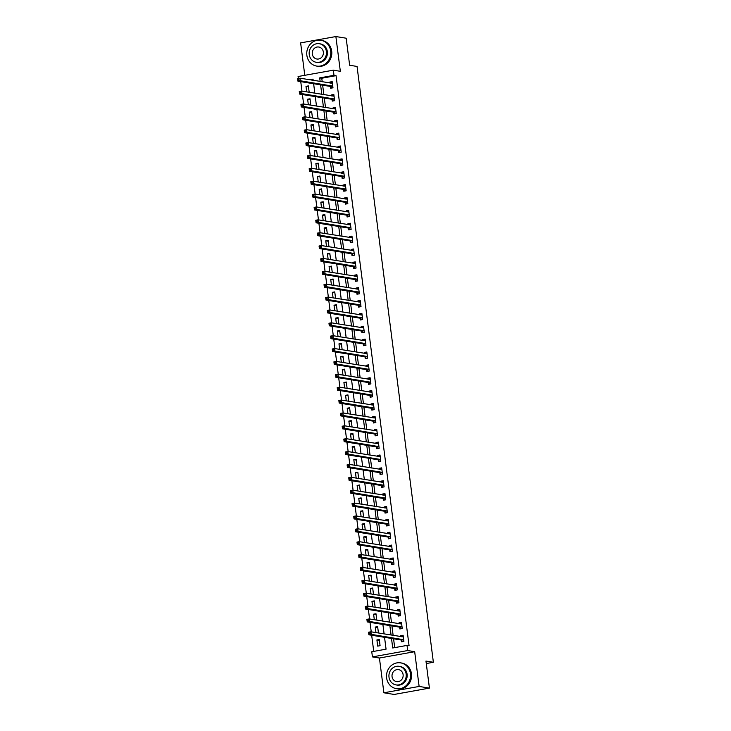 <?xml version="1.0" encoding="UTF-8"?>
<svg xmlns="http://www.w3.org/2000/svg" width="731" height="731" viewBox="0 0 731 731"><rect width="100%" height="100%" fill="white"/><g stroke="black" fill="none" stroke-linecap="round" stroke-linejoin="round"><path stroke-width="1.1" d="M301.812 81.817L298.696 81.315M298.33 78.491L298.084 76.517L333.327 70.176L333.994 75.33L319.703 77.897L320.151 81.452M426.283 663.547L433.373 662.268L357.048 66.448L349.637 65.251L346.174 38.213L335.876 36.55L300.633 42.891L304.781 75.311M433.373 662.268L425.963 661.071L429.426 688.109L394.173 694.45L383.885 692.787L419.128 686.446L414.678 651.687L407.679 650.553L372.426 656.895L371.768 651.75L386.059 649.174L384.543 637.322M414.678 651.687L379.426 658.028L383.885 692.787M379.426 658.028L372.426 656.895M300.797 82L301.967 91.119M302.406 94.527L303.621 103.994M304.05 107.402L305.266 116.869M305.704 120.277L306.919 129.743M307.349 133.143L308.564 142.618M309.003 146.017L310.218 155.493M310.648 158.892L311.863 168.368M312.301 171.767L313.517 181.242M313.946 184.641L315.162 194.117M315.6 197.516L316.806 206.992M317.245 210.391L318.46 219.867M318.899 223.266L320.105 232.732M320.543 236.14L321.759 245.607M322.197 249.015L323.404 258.482M323.842 261.89L325.057 271.356M325.496 274.765L326.702 284.231M327.141 287.639L328.356 297.106M328.795 300.514L330.001 309.981M330.439 313.389L331.655 322.855M332.093 326.264L333.299 335.73M333.738 339.138L334.953 348.605M335.392 352.013L336.598 361.479M337.037 364.888L338.252 374.354M338.691 377.763L339.897 387.229M340.335 390.637L341.551 400.104M341.989 403.512L343.195 412.978M343.634 416.387L344.849 425.853M345.288 429.252L346.494 438.728M346.933 442.127L348.148 451.603M348.586 455.002L349.793 464.477M350.231 467.877L351.447 477.352M351.885 480.751L353.091 490.227M353.53 493.626L354.745 503.102M355.184 506.501L356.39 515.967M356.829 519.375L358.044 528.842M358.482 532.25L359.689 541.717M360.127 545.125L361.342 554.591M361.772 558L362.987 567.466M363.426 570.874L364.641 580.341M365.071 583.749L366.286 593.216M366.724 596.624L367.94 606.09M368.369 609.499L369.584 618.965M370.023 622.373L371.238 631.84M371.668 635.248L373.742 651.394M429.426 688.109L419.128 686.446M313.115 79.789L311.58 80.063M380.074 645.683L379.279 639.506L376.904 639.936L377.689 646.113L380.074 645.683M377.872 632.909L378.43 632.808L377.635 626.631L375.25 627.061L375.962 632.607M376.218 620.034L376.776 619.934L375.99 613.757L373.605 614.186L374.318 619.733M374.574 607.159L375.131 607.059L374.336 600.882L371.951 601.311L372.664 606.858M372.92 594.285L373.477 594.193L372.691 588.007L370.306 588.437L371.019 593.983M371.275 581.419L371.832 581.319L371.037 575.133L368.652 575.562L369.365 581.108M369.621 568.544L370.178 568.444L369.393 562.258L367.008 562.687L367.72 568.234M367.976 555.67L368.534 555.569L367.739 549.383L365.354 549.813L366.067 555.359M366.322 542.795L366.88 542.694L366.094 536.508L363.709 536.938L364.422 542.484M364.678 529.92L365.235 529.82L364.44 523.634L362.055 524.063L362.768 529.61M363.024 517.045L363.581 516.945L362.795 510.768L360.41 511.188L361.123 516.735M361.379 504.171L361.936 504.07L361.141 497.893L358.757 498.314L359.469 503.86M359.725 491.296L360.282 491.195L359.497 485.018L357.112 485.439L357.825 490.985M358.08 478.421L358.638 478.321L357.843 472.144L355.458 472.573L356.171 478.111M356.426 465.546L356.984 465.446L356.198 459.269L353.813 459.698L354.526 465.236M354.782 452.672L355.339 452.571L354.544 446.394L352.159 446.824L352.872 452.361M353.128 439.797L353.685 439.696L352.899 433.52L350.514 433.949L351.227 439.486M351.483 426.922L352.04 426.822L351.245 420.645L348.861 421.074L349.573 426.612M349.829 414.048L350.387 413.947L349.601 407.77L347.216 408.2L347.929 413.737M348.184 401.173L348.742 401.072L347.947 394.895L345.562 395.325L346.275 400.862M346.531 388.298L347.088 388.198L346.302 382.021L343.917 382.45L344.63 387.987M344.886 375.423L345.443 375.323L344.648 369.146L342.272 369.575L342.976 375.122M343.232 362.549L343.789 362.448L343.003 356.271L340.619 356.701L341.331 362.247M341.587 349.674L342.145 349.573L341.35 343.396L338.974 343.826L339.677 349.372M339.942 336.799L340.491 336.699L339.705 330.522L337.32 330.951L338.033 336.498M338.289 323.924L338.846 323.824L338.051 317.647L335.675 318.076L336.379 323.623M336.644 311.05L337.192 310.958L336.406 304.772L334.021 305.202L334.734 310.748M334.99 298.184L335.547 298.084L334.752 291.897L332.377 292.327L333.08 297.873M333.345 285.309L333.893 285.209L333.108 279.023L330.723 279.452L331.435 284.999M331.691 272.435L332.249 272.334L331.454 266.148L329.078 266.577L329.782 272.124M330.046 259.56L330.595 259.459L329.809 253.273L327.424 253.703L328.137 259.249M328.393 246.685L328.95 246.585L328.155 240.398L325.779 240.828L326.483 246.374M326.748 233.81L327.296 233.71L326.51 227.533L324.125 227.953L324.838 233.5M325.094 220.936L325.651 220.835L324.856 214.658L322.481 215.078L323.184 220.625M323.449 208.061L323.997 207.96L323.212 201.783L320.827 202.204L321.539 207.75M321.795 195.186L322.353 195.086L321.558 188.909L319.182 189.338L319.886 194.875M320.151 182.311L320.699 182.211L319.913 176.034L317.528 176.463L318.241 182.001M318.497 169.437L319.054 169.336L318.259 163.159L315.883 163.589L316.587 169.126M316.852 156.562L317.4 156.461L316.614 150.284L314.229 150.714L314.942 156.251M315.198 143.687L315.755 143.587L314.96 137.41L312.585 137.839L313.288 143.377M313.553 130.812L314.102 130.712L313.316 124.535L310.931 124.964L311.644 130.502M311.899 117.938L312.457 117.837L311.662 111.66L309.286 112.09L309.99 117.627M310.255 105.063L310.803 104.962L310.017 98.786L307.632 99.215L308.345 104.752M308.601 92.188L309.158 92.088L308.363 85.911L305.987 86.34L306.691 91.887M391.505 638.446L392.73 647.977L407.021 645.409L409.077 645.738L336.05 75.658L321.759 78.235L322.216 81.781M322.645 85.189L323.86 94.655M324.299 98.064L325.514 107.53M325.944 110.938L327.159 120.405M327.598 123.813L328.813 133.28M329.242 136.688L330.458 146.154M330.896 149.553L332.112 159.029M332.541 162.428L333.756 171.904M334.195 175.303L335.41 184.779M335.84 188.178L337.055 197.653M337.494 201.052L338.709 210.528M339.138 213.927L340.354 223.403M340.792 226.802L342.007 236.268M342.437 239.677L343.652 249.143M344.091 252.551L345.306 262.018M345.736 265.426L346.951 274.893M347.389 278.301L348.605 287.767M349.034 291.176L350.25 300.642M350.688 304.05L351.903 313.517M352.333 316.925L353.548 326.391M353.987 329.8L355.202 339.266M355.631 342.675L356.847 352.141M357.285 355.549L358.501 365.016M358.93 368.424L360.145 377.89M360.584 381.299L361.799 390.765M362.229 394.173L363.444 403.64M363.883 407.048L365.098 416.515M365.527 419.923L366.743 429.389M367.181 432.789L368.397 442.264M368.826 445.663L370.041 455.139M370.48 458.538L371.686 468.014M372.125 471.413L373.34 480.888M373.779 484.287L374.985 493.763M375.423 497.162L376.639 506.638M377.077 510.037L378.283 519.503M378.722 522.912L379.937 532.378M380.376 535.786L381.582 545.253M382.021 548.661L383.236 558.128M383.674 561.536L384.881 571.002M385.319 574.411L386.535 583.877M386.973 587.285L388.179 596.752M388.618 600.16L389.833 609.627M390.272 613.035L391.478 622.501M391.917 625.91L393.132 635.376M393.57 638.784L394.703 647.62M401.301 640.155L401.511 641.827L403.896 641.398L403.101 635.221L400.716 635.65L400.844 636.619M399.647 627.28L399.857 628.952L402.242 628.523L401.456 622.346L399.071 622.775L399.19 623.744M398.002 614.405L398.212 616.078L400.597 615.657L399.802 609.471L397.417 609.901L397.545 610.878M396.348 601.531L396.567 603.203L398.943 602.783L398.157 596.597L395.773 597.026L395.9 598.004M394.703 588.656L394.914 590.337L397.298 589.908L396.504 583.722L394.119 584.151L394.247 585.129M393.05 575.781L393.269 577.463L395.645 577.033L394.859 570.847L392.474 571.277L392.602 572.254M391.405 562.907L391.615 564.588L394 564.158L393.205 557.972L390.82 558.402L390.948 559.379M389.751 550.032L389.97 551.713L392.346 551.284L391.56 545.098L389.175 545.527L389.303 546.505M388.106 537.157L388.316 538.838L390.701 538.409L389.906 532.232L387.521 532.652L387.649 533.63M386.452 524.282L386.672 525.964L389.047 525.534L388.262 519.357L385.877 519.778L386.005 520.755M384.808 511.408L385.018 513.089L387.403 512.659L386.608 506.482L384.223 506.903L384.351 507.881M383.154 498.533L383.373 500.214L385.749 499.785L384.963 493.608L382.578 494.037L382.706 495.006M381.509 485.667L381.719 487.339L384.104 486.91L383.309 480.733L380.924 481.162L381.052 482.131M379.855 472.793L380.074 474.465L382.45 474.035L381.664 467.858L379.279 468.288L379.407 469.256M378.21 459.918L378.42 461.59L380.805 461.16L380.01 454.984L377.625 455.413L377.753 456.382M376.556 447.043L376.776 448.715L379.151 448.286L378.366 442.109L375.981 442.538L376.109 443.507M374.912 434.168L375.122 435.84L377.507 435.411L376.712 429.234L374.327 429.664L374.455 430.632M373.258 421.294L373.477 422.966L375.853 422.536L375.067 416.359L372.682 416.789L372.81 417.757M371.613 408.419L371.823 410.091L374.208 409.662L373.413 403.485L371.037 403.914L371.156 404.883M369.959 395.544L370.178 397.216L372.554 396.787L371.768 390.61L369.383 391.039L369.511 392.008M368.314 382.669L368.525 384.342L370.909 383.912L370.114 377.735L367.739 378.165L367.857 379.133M366.66 369.795L366.88 371.467L369.256 371.037L368.47 364.86L366.085 365.29L366.213 366.258M365.016 356.92L365.226 358.592L367.611 358.163L366.816 351.986L364.44 352.415L364.559 353.384M363.362 344.045L363.581 345.717L365.957 345.288L365.171 339.111L362.786 339.54L362.914 340.509M361.717 331.17L361.927 332.843L364.312 332.422L363.517 326.236L361.141 326.666L361.26 327.643M360.063 318.296L360.282 319.968L362.658 319.548L361.872 313.361L359.488 313.791L359.615 314.769M358.418 305.421L358.629 307.102L361.013 306.673L360.219 300.487L357.843 300.916L357.962 301.894M356.765 292.546L356.984 294.227L359.36 293.798L358.574 287.612L356.189 288.041L356.317 289.019M355.12 279.671L355.33 281.353L357.715 280.923L356.92 274.737L354.544 275.167L354.663 276.144M353.466 266.797L353.685 268.478L356.061 268.049L355.275 261.862L352.89 262.292L353.018 263.27M351.821 253.922L352.031 255.603L354.416 255.174L353.621 248.997L351.245 249.417L351.364 250.395M350.167 241.047L350.387 242.729L352.762 242.299L351.976 236.122L349.592 236.542L349.72 237.52M348.523 228.173L348.733 229.854L351.118 229.424L350.323 223.247L347.947 223.668L348.066 224.645M346.869 215.298L347.088 216.979L349.464 216.55L348.678 210.373L346.293 210.802L346.421 211.771M345.224 202.432L345.434 204.104L347.819 203.675L347.024 197.498L344.648 197.927L344.767 198.896M343.57 189.557L343.789 191.23L346.165 190.8L345.379 184.623L342.994 185.053L343.122 186.021M341.925 176.683L342.135 178.355L344.52 177.925L343.725 171.748L341.35 172.178L341.468 173.146M340.271 163.808L340.491 165.48L342.866 165.051L342.081 158.874L339.696 159.303L339.824 160.272M338.627 150.933L338.837 152.605L341.222 152.176L340.427 145.999L338.051 146.428L338.17 147.397M336.973 138.058L337.192 139.731L339.568 139.301L338.782 133.124L336.397 133.554L336.525 134.522M335.328 125.184L335.538 126.856L337.923 126.426L337.128 120.249L334.752 120.679L334.871 121.648M333.674 112.309L333.893 113.981L336.269 113.552L335.483 107.375L333.098 107.804L333.226 108.773M332.029 99.434L332.24 101.106L334.624 100.677L333.829 94.5L331.454 94.929L331.572 95.898M330.375 86.56L330.595 88.232L332.98 87.802L332.185 81.625L329.8 82.055L329.928 83.023M333.327 70.176L340.335 71.309L335.876 36.55M336.05 75.658L333.994 75.33M407.021 645.409L407.679 650.553M313.188 80.319L313.032 79.103L309.524 79.734M299.756 81.488L298.741 81.671M384.104 633.923L382.889 624.448M382.459 621.048L381.244 611.573M380.805 608.174L379.59 598.698M379.161 595.299L377.945 585.823M377.507 582.424L376.291 572.949M375.862 569.55L374.647 560.074M374.208 556.675L372.993 547.208M372.563 543.8L371.348 534.334M370.909 530.925L369.694 521.459M369.265 518.051L368.049 508.584M367.611 505.176L366.395 495.709M365.966 492.301L364.751 482.835M364.312 479.426L363.097 469.96M362.667 466.552L361.452 457.085M361.013 453.677L359.798 444.21M359.369 440.802L358.153 431.336M357.715 427.927L356.509 418.461M356.07 415.053L354.855 405.586M354.416 402.178L353.21 392.711M352.771 389.303L351.556 379.837M351.118 376.428L349.911 366.962M349.473 363.554L348.258 354.087M347.819 350.688L346.613 341.213M346.174 337.813L344.959 328.338M344.52 324.939L343.314 315.463M342.876 312.064L341.66 302.588M341.222 299.189L340.016 289.714M339.577 286.314L338.362 276.839M337.923 273.44L336.717 263.973M336.278 260.565L335.063 251.099M334.624 247.69L333.418 238.224M332.98 234.815L331.764 225.349M331.326 221.941L330.12 212.474M329.681 209.066L328.466 199.6M328.027 196.191L326.821 186.725M326.382 183.317L325.167 173.85M324.728 170.442L323.522 160.975M323.084 157.567L321.868 148.101M321.43 144.692L320.224 135.226M319.785 131.818L318.57 122.351M318.131 118.943L316.925 109.476M316.486 106.068L315.271 96.602M314.833 93.193L313.626 83.727M320.589 84.851L321.804 94.326M322.243 97.726L323.449 107.201M323.888 110.6L325.103 120.067M325.542 123.475L326.748 132.941M327.186 136.35L328.402 145.816M328.84 149.225L330.046 158.691M330.485 162.099L331.7 171.566M332.139 174.974L333.345 184.44M333.784 187.849L334.999 197.315M335.438 200.723L336.644 210.19M337.082 213.598L338.298 223.065M338.736 226.473L339.942 235.939M340.381 239.348L341.596 248.814M342.035 252.222L343.241 261.689M343.68 265.097L344.895 274.564M345.334 277.972L346.54 287.438M346.978 290.847L348.194 300.313M348.632 303.721L349.838 313.188M350.277 316.587L351.492 326.063M351.922 329.462L353.137 338.937M353.576 342.336L354.791 351.812M355.22 355.211L356.436 364.687M356.874 368.086L358.089 377.561M358.519 380.961L359.734 390.436M360.173 393.835L361.388 403.311M361.818 406.71L363.033 416.177M363.471 419.585L364.687 429.051M365.116 432.46L366.332 441.926M366.77 445.334L367.985 454.801M368.415 458.209L369.63 467.676M370.069 471.084L371.284 480.55M371.714 483.959L372.929 493.425M373.367 496.833L374.583 506.3M375.012 509.708L376.227 519.174M376.666 522.583L377.881 532.049M378.311 535.457L379.526 544.924M379.965 548.332L381.18 557.799M381.609 561.207L382.825 570.673M383.263 574.082L384.479 583.548M384.908 586.956L386.123 596.423M386.562 599.822L387.777 609.298M388.207 612.697L389.422 622.172M389.861 625.572L391.076 635.047M321.759 78.235L319.703 77.897M403.21 636.052L400.716 635.65M379.389 640.338L376.904 639.936M308.473 86.742L305.987 86.34M310.118 99.617L307.632 99.215M311.771 112.492L309.286 112.09M313.416 125.366L310.931 124.964M315.07 138.241L312.585 137.839M316.715 151.116L314.229 150.714M318.369 163.991L315.883 163.589M320.014 176.865L317.528 176.463M321.667 189.74L319.182 189.338M323.312 202.606L320.827 202.204M324.966 215.481L322.481 215.078M326.611 228.355L324.125 227.953M328.265 241.23L325.779 240.828M329.909 254.105L327.424 253.703M331.563 266.979L329.078 266.577M333.208 279.854L330.723 279.452M334.862 292.729L332.377 292.327M336.507 305.604L334.021 305.202M338.161 318.478L335.675 318.076M339.805 331.353L337.32 330.951M341.459 344.228L338.974 343.826M343.104 357.103L340.619 356.701M344.758 369.977L342.272 369.575M346.403 382.852L343.917 382.45M348.057 395.727L345.562 395.325M349.701 408.602L347.216 408.2M351.355 421.476L348.861 421.074M353 434.351L350.514 433.949M354.654 447.226L352.159 446.824M356.299 460.101L353.813 459.698M357.952 472.975L355.458 472.573M359.597 485.841L357.112 485.439M361.251 498.716L358.757 498.314M362.896 511.59L360.41 511.188M364.55 524.465L362.055 524.063M366.194 537.34L363.709 536.938M367.848 550.215L365.354 549.813M369.493 563.089L367.008 562.687M371.147 575.964L368.652 575.562M372.792 588.839L370.306 588.437M374.446 601.714L371.951 601.311M376.09 614.588L373.605 614.186M377.744 627.463L375.25 627.061M401.557 623.178L399.071 622.775M399.912 610.303L397.417 609.901M398.258 597.428L395.773 597.026M396.613 584.553L394.119 584.151M394.959 571.679L392.474 571.277M393.315 558.804L390.82 558.402M391.661 545.929L389.175 545.527M390.016 533.054L387.521 532.652M388.362 520.18L385.877 519.778M386.717 507.305L384.223 506.903M385.063 494.439L382.578 494.037M383.419 481.565L380.924 481.162M381.765 468.69L379.279 468.288M380.12 455.815L377.625 455.413M378.466 442.94L375.981 442.538M376.821 430.066L374.327 429.664M375.167 417.191L372.682 416.789M373.523 404.316L371.037 403.914M371.869 391.441L369.383 391.039M370.224 378.567L367.739 378.165M368.57 365.692L366.085 365.29M366.925 352.817L364.44 352.415M365.272 339.942L362.786 339.54M363.627 327.068L361.141 326.666M361.973 314.193L359.488 313.791M360.328 301.318L357.843 300.916M358.674 288.443L356.189 288.041M357.03 275.569L354.544 275.167M355.376 262.694L352.89 262.292M353.731 249.819L351.245 249.417M352.077 236.945L349.592 236.542M350.432 224.07L347.947 223.668M348.778 211.204L346.293 210.802M347.134 198.329L344.648 197.927M345.48 185.455L342.994 185.053M343.835 172.58L341.35 172.178M342.181 159.705L339.696 159.303M340.536 146.83L338.051 146.428M338.882 133.956L336.397 133.554M337.238 121.081L334.752 120.679M335.593 108.206L333.098 107.804M333.939 95.332L331.454 94.929M332.294 82.457L329.8 82.055M402.991 641.562L403.877 641.27M401.538 636.738L403.22 636.125M402.598 641.498L401.072 639.99L368.872 634.791L368.543 632.214L370.928 631.794L403.311 636.902M369.776 632.607L370.928 631.794L371.257 634.362L368.872 634.791L368.954 633.804L369.904 633.631L369.776 632.607L368.817 632.772L368.954 633.804M403.676 639.726L371.257 634.362L369.904 633.631M368.543 632.214L368.817 632.772M401.337 628.687L402.224 628.395M399.894 623.863L401.566 623.251M400.944 628.623L399.428 627.116L367.227 621.917L366.889 619.34L369.274 618.919L401.666 624.027M368.122 619.733L369.274 618.919L369.603 621.487L367.227 621.917L367.3 620.93L368.26 620.756L368.122 619.733L367.172 619.906L367.3 620.93M402.032 626.851L369.603 621.487L368.26 620.756M366.889 619.34L367.172 619.906M399.693 615.813L400.579 615.52M398.24 610.988L399.921 610.376M399.3 615.749L397.774 614.25L365.573 609.042L365.244 606.474L367.629 606.045L400.021 611.153M366.478 606.858L367.629 606.045L367.958 608.612L365.573 609.042L365.655 608.055L366.606 607.89L366.478 606.858L365.518 607.032L365.655 608.055M400.378 613.976L367.958 608.612L366.606 607.89M365.244 606.474L365.518 607.032M398.039 602.938L398.925 602.646M396.595 598.113L398.267 597.501M397.646 602.874L396.129 601.375L363.928 596.167L363.59 593.599L365.975 593.17L398.368 598.278M364.824 593.983L365.975 593.17L366.304 595.738L363.928 596.167L364.001 595.18L364.961 595.016L364.824 593.983L363.874 594.157L364.001 595.18M398.733 601.101L366.304 595.738L364.961 595.016M363.59 593.599L363.874 594.157M396.394 590.063L397.28 589.771M394.941 585.239L396.622 584.626M396.001 590.008L394.475 588.501L362.274 583.292L361.946 580.725L364.33 580.295L396.723 585.403M363.179 581.108L364.33 580.295L364.659 582.872L362.274 583.292L362.357 582.305L363.307 582.141L363.179 581.108L362.22 581.282L362.357 582.305M397.079 588.227L364.659 582.872L363.307 582.141M361.946 580.725L362.22 581.282M386.617 677.911A13.076 11.998 -80.8 0 0 396.44 688.684A13.076 11.998 -80.8 0 0 410.429 673.626A13.076 11.998 -80.8 0 0 400.606 662.862A13.076 11.998 -80.8 0 0 386.617 677.911M396.44 688.684L397.472 688.849A13.076 11.998 -80.8 0 0 411.462 673.79A13.076 11.998 -80.8 0 0 401.639 663.026L400.606 662.862M399.08 666.325L400.021 666.471A9.412 8.635 99.2 0 1 407.094 674.229A9.412 8.635 99.2 0 1 397.024 685.066L396.074 684.91A9.412 8.635 -80.8 0 0 406.153 674.073A9.412 8.635 -80.8 0 0 399.08 666.325A9.412 8.635 -80.8 0 0 389.002 677.162A9.412 8.635 -80.8 0 0 396.074 684.91M403.101 674.622A6.067 5.565 -80.8 0 0 398.541 669.623A6.067 5.565 -80.8 0 0 392.054 676.614A6.067 5.565 -80.8 0 0 396.613 681.612A6.067 5.565 -80.8 0 0 403.101 674.622M306.856 55.309A13.076 11.998 -80.8 0 0 316.678 66.082A13.076 11.998 -80.8 0 0 330.677 51.024A13.076 11.998 -80.8 0 0 320.854 40.26A13.076 11.998 -80.8 0 0 306.856 55.309M316.678 66.082L317.711 66.247A13.076 11.998 -80.8 0 0 331.7 51.188A13.076 11.998 -80.8 0 0 321.878 40.424L320.854 40.26M319.319 43.723L320.269 43.869A9.412 8.635 99.2 0 1 327.342 51.627A9.412 8.635 99.2 0 1 317.263 62.464L316.322 62.309A9.412 8.635 -80.8 0 0 326.391 51.472A9.412 8.635 -80.8 0 0 319.319 43.723A9.412 8.635 -80.8 0 0 309.24 54.56A9.412 8.635 -80.8 0 0 316.322 62.309M323.349 52.02A6.067 5.565 -80.8 0 0 318.789 47.022A6.067 5.565 -80.8 0 0 312.292 54.012A6.067 5.565 -80.8 0 0 316.852 59.01A6.067 5.565 -80.8 0 0 323.349 52.02M394.74 577.188L395.626 576.896M393.296 572.364L394.968 571.752M394.347 577.134L392.83 575.626L360.63 570.418L360.292 567.85L362.677 567.42L395.069 572.528M361.525 568.234L362.677 567.42L363.005 569.997L360.63 570.418L360.703 569.431L361.662 569.266L361.525 568.234L360.575 568.407L360.703 569.431M395.434 575.352L363.005 569.997L361.662 569.266M360.292 567.85L360.575 568.407M393.095 564.323L393.982 564.021M391.652 559.489L393.324 558.877M392.702 564.259L391.176 562.751L358.976 557.552L358.647 554.975L361.032 554.546L393.424 559.654M359.88 555.359L361.032 554.546L361.361 557.123L358.976 557.552L359.058 556.556L360.008 556.392L359.88 555.359L358.921 555.533L359.058 556.556M393.781 562.477L361.361 557.123L360.008 556.392M358.647 554.975L358.921 555.533M391.441 551.448L392.328 551.156M389.998 546.614L391.67 546.002M391.058 551.384L389.532 549.876L357.331 544.677L356.993 542.1L359.378 541.671L391.77 546.779M358.227 542.484L359.378 541.671L359.707 544.248L357.331 544.677L357.404 543.681L358.364 543.517L358.227 542.484L357.276 542.658L357.404 543.681M392.136 549.602L359.707 544.248L358.364 543.517M356.993 542.1L357.276 542.658M389.797 538.573L390.683 538.281M388.353 533.74L390.025 533.127M389.404 538.509L387.878 537.002L355.677 531.803L355.348 529.226L357.733 528.796L390.126 533.904M356.582 529.61L357.733 528.796L358.062 531.373L355.677 531.803L355.759 530.816L356.71 530.642L356.582 529.61L355.622 529.783L355.759 530.816M390.482 536.728L358.062 531.373L356.71 530.642M355.348 529.226L355.622 529.783M388.143 525.699L389.029 525.406M386.699 520.865L388.371 520.253M387.759 525.635L386.233 524.127L354.032 518.928L353.703 516.351L356.079 515.922L388.472 521.029M354.928 516.735L356.079 515.922L356.408 518.498L354.032 518.928L354.106 517.941L355.065 517.767L354.928 516.735L353.978 516.908L354.106 517.941M388.837 523.853L356.408 518.498L355.065 517.767M353.703 516.351L353.978 516.908M386.498 512.824L387.384 512.532M385.054 507.99L386.726 507.378M386.105 512.76L384.579 511.252L352.379 506.053L352.05 503.476L354.434 503.047L386.827 508.155M353.283 503.86L354.434 503.047L354.763 505.624L352.379 506.053L352.461 505.066L353.411 504.893L353.283 503.86L352.324 504.034L352.461 505.066M387.183 510.987L354.763 505.624L353.411 504.893M352.05 503.476L352.324 504.034M384.844 499.949L385.73 499.657M383.4 495.115L385.073 494.503M384.46 499.885L382.934 498.378L350.734 493.178L350.405 490.602L352.781 490.172L385.173 495.28M351.629 490.985L352.781 490.172L353.11 492.749L350.734 493.178L350.807 492.191L351.766 492.018L351.629 490.985L350.679 491.159L350.807 492.191M385.539 498.113L353.11 492.749L351.766 492.018M350.405 490.602L350.679 491.159M383.199 487.074L384.086 486.782M381.756 482.241L383.428 481.628M382.806 487.01L381.28 485.503L349.08 480.304L348.751 477.727L351.136 477.297L383.528 482.405M349.985 478.111L351.136 477.297L351.465 479.874L349.08 480.304L349.162 479.317L350.112 479.143L349.985 478.111L349.025 478.284L349.162 479.317M383.885 485.238L351.465 479.874L350.112 479.143M348.751 477.727L349.025 478.284M381.545 474.2L382.432 473.907M380.102 469.366L381.774 468.754M381.162 474.136L379.636 472.628L347.435 467.429L347.106 464.852L349.482 464.423L381.874 469.53M348.331 465.236L349.482 464.423L349.811 466.999L347.435 467.429L347.508 466.442L348.468 466.268L348.331 465.236L347.38 465.409L347.508 466.442M382.24 472.363L349.811 466.999L348.468 466.268M347.106 464.852L347.38 465.409M379.901 461.325L380.787 461.033M378.457 456.491L380.129 455.879M379.508 461.261L377.982 459.753L345.781 454.554L345.452 451.977L347.837 451.548L380.23 456.656M346.686 452.361L347.837 451.548L348.166 454.125L345.781 454.554L345.864 453.567L346.814 453.394L346.686 452.361L345.726 452.535L345.864 453.567M380.586 459.488L348.166 454.125L346.814 453.394M345.452 451.977L345.726 452.535M378.247 448.45L379.133 448.158M376.803 443.616L378.475 443.004M377.863 448.386L376.337 446.879L344.137 441.679L343.808 439.103L346.183 438.673L378.576 443.781M345.032 439.486L346.183 438.673L346.512 441.25L344.137 441.679L344.21 440.692L345.169 440.519L345.032 439.486L344.082 439.66L344.21 440.692M378.941 446.614L346.512 441.25L345.169 440.519M343.808 439.103L344.082 439.66M376.602 435.575L377.488 435.283M375.158 430.742L376.83 430.13M376.209 435.512L374.683 434.004L342.483 428.805L342.154 426.228L344.539 425.798L376.931 430.906M343.387 426.612L344.539 425.798L344.868 428.375L342.483 428.805L342.565 427.818L343.515 427.644L343.387 426.612L342.437 426.785L342.565 427.818M377.287 433.739L344.868 428.375L343.515 427.644M342.154 426.228L342.437 426.785M374.948 422.701L375.835 422.408M373.504 417.876L375.177 417.255M374.564 422.637L373.038 421.129L340.838 415.93L340.509 413.353L342.885 412.924L375.277 418.031M341.733 413.737L342.885 412.924L343.214 415.5L340.838 415.93L340.911 414.943L341.87 414.769L341.733 413.737L340.783 413.91L340.911 414.943M375.643 420.864L343.214 415.5L341.87 414.769M340.509 413.353L340.783 413.91M373.303 409.826L374.19 409.534M371.86 405.001L373.532 404.38M372.911 409.762L371.385 408.254L339.184 403.055L338.855 400.478L341.24 400.049L373.632 405.157M340.089 400.871L341.24 400.049L341.569 402.626L339.184 403.055L339.266 402.068L340.217 401.895L340.089 400.871L339.138 401.036L339.266 402.068M373.989 407.989L341.569 402.626L340.217 401.895M338.855 400.478L339.138 401.036M371.65 396.951L372.536 396.659M370.206 392.127L371.878 391.505M371.266 396.887L369.74 395.38L337.539 390.18L337.21 387.604L339.586 387.174L371.978 392.282M338.435 387.997L339.586 387.174L339.915 389.751L337.539 390.18L337.612 389.194L338.572 389.02L338.435 387.997L337.484 388.161L337.612 389.194M372.344 395.115L339.915 389.751L338.572 389.02M337.21 387.604L337.484 388.161M370.005 384.077L370.891 383.784M368.561 379.252L370.233 378.64M369.612 384.013L368.086 382.505L335.885 377.306L335.556 374.729L337.941 374.299L370.334 379.407M336.79 375.122L337.941 374.299L338.27 376.876L335.885 377.306L335.968 376.319L336.918 376.145L336.79 375.122L335.84 375.286L335.968 376.319M370.69 382.24L338.27 376.876L336.918 376.145M335.556 374.729L335.84 375.286M368.351 371.202L369.237 370.909M366.907 366.377L368.579 365.765M367.967 371.138L366.441 369.63L334.241 364.431L333.912 361.854L336.287 361.434L368.68 366.533M335.136 362.247L336.287 361.434L336.616 364.001L334.241 364.431L334.314 363.444L335.273 363.27L335.136 362.247L334.186 362.412L334.314 363.444M369.045 369.365L336.616 364.001L335.273 363.27M333.912 361.854L334.186 362.412M366.706 358.327L367.592 358.035M365.262 353.502L366.935 352.89M366.313 358.263L364.787 356.755L332.587 351.556L332.258 348.979L334.643 348.559L367.035 353.658M333.491 349.372L334.643 348.559L334.972 351.127L332.587 351.556L332.669 350.569L333.619 350.396L333.491 349.372L332.541 349.537L332.669 350.569M367.391 356.49L334.972 351.127L333.619 350.396M332.258 348.979L332.541 349.537M365.052 345.452L365.948 345.16M363.609 340.628L365.281 340.016M364.668 345.388L363.143 343.881L330.942 338.681L330.613 336.105L332.989 335.684L365.381 340.792M331.837 336.498L332.989 335.684L333.318 338.252L330.942 338.681L331.024 337.695L331.975 337.521L331.837 336.498L330.887 336.662L331.024 337.695M365.747 343.616L333.318 338.252L331.975 337.521M330.613 336.105L330.887 336.662M363.408 332.578L364.294 332.285M361.964 327.753L363.636 327.141M363.015 332.514L361.489 331.015L329.288 325.807L328.959 323.239L331.344 322.81L363.736 327.917M330.193 323.623L331.344 322.81L331.673 325.377L329.288 325.807L329.37 324.82L330.321 324.655L330.193 323.623L329.242 323.796L329.37 324.82M364.093 330.741L331.673 325.377L330.321 324.655M328.959 323.239L329.242 323.796M361.754 319.703L362.649 319.41M360.31 314.878L361.982 314.266M361.37 319.639L359.844 318.14L327.643 312.932L327.314 310.364L329.69 309.935L362.083 315.043M328.539 310.748L329.69 309.935L330.019 312.502L327.643 312.932L327.726 311.945L328.676 311.781L328.539 310.748L327.589 310.922L327.726 311.945M362.448 317.866L330.019 312.502L328.676 311.781M327.314 310.364L327.589 310.922M360.109 306.828L360.995 306.536M358.665 302.004L360.337 301.391M359.716 306.773L358.19 305.266L325.989 300.057L325.66 297.49L328.045 297.06L360.438 302.168M326.894 297.873L328.045 297.06L328.374 299.637L325.989 300.057L326.072 299.07L327.022 298.906L326.894 297.873L325.944 298.047L326.072 299.07M360.794 304.991L328.374 299.637L327.022 298.906M325.66 297.49L325.944 298.047M358.455 293.953L359.35 293.661M357.011 289.129L358.683 288.517M358.071 293.899L356.545 292.391L324.345 287.182L324.016 284.615L326.391 284.185L358.784 289.293M325.24 284.999L326.391 284.185L326.72 286.762L324.345 287.182L324.427 286.196L325.377 286.031L325.24 284.999L324.29 285.172L324.427 286.196M359.149 292.117L326.72 286.762L325.377 286.031M324.016 284.615L324.29 285.172M356.81 281.088L357.697 280.786M355.367 276.254L357.039 275.642M356.417 281.024L354.891 279.516L322.691 274.317L322.362 271.74L324.747 271.311L357.139 276.419M323.595 272.124L324.747 271.311L325.076 273.887L322.691 274.317L322.773 273.321L323.723 273.156L323.595 272.124L322.645 272.298L322.773 273.321M357.496 279.242L325.076 273.887L323.723 273.156M322.362 271.74L322.645 272.298M355.156 268.213L356.052 267.921M353.713 263.379L355.385 262.767M354.773 268.149L353.247 266.641L321.046 261.442L320.717 258.865L323.093 258.436L355.485 263.544M321.942 259.249L323.093 258.436L323.422 261.013L321.046 261.442L321.128 260.446L322.079 260.282L321.942 259.249L320.991 259.423L321.128 260.446M355.851 266.367L323.422 261.013L322.079 260.282M320.717 258.865L320.991 259.423M353.512 255.338L354.398 255.046M352.068 250.505L353.74 249.892M353.119 255.274L351.593 253.767L319.392 248.567L319.063 245.991L321.448 245.561L353.841 250.669M320.297 246.374L321.448 245.561L321.777 248.138L319.392 248.567L319.474 247.581L320.425 247.407L320.297 246.374L319.346 246.548L319.474 247.581M354.197 253.493L321.777 248.138L320.425 247.407M319.063 245.991L319.346 246.548M351.858 242.464L352.753 242.171M350.414 237.63L352.086 237.018M351.474 242.4L349.948 240.892L317.747 235.693L317.418 233.116L319.794 232.686L352.187 237.794M318.643 233.5L319.794 232.686L320.123 235.263L317.747 235.693L317.83 234.706L318.78 234.532L318.643 233.5L317.693 233.673L317.83 234.706M352.552 240.618L320.123 235.263L318.78 234.532M317.418 233.116L317.693 233.673M350.213 229.589L351.099 229.296M348.769 224.755L350.441 224.143M349.82 229.525L348.294 228.017L316.094 222.818L315.765 220.241L318.149 219.812L350.542 224.92M316.998 220.625L318.149 219.812L318.478 222.388L316.094 222.818L316.176 221.831L317.126 221.657L316.998 220.625L316.048 220.799L316.176 221.831M350.898 227.752L318.478 222.388L317.126 221.657M315.765 220.241L316.048 220.799M348.559 216.714L349.455 216.422M347.115 211.88L348.788 211.268M348.175 216.65L346.649 215.142L314.449 209.943L314.12 207.366L316.496 206.937L348.888 212.045M315.344 207.75L316.496 206.937L316.825 209.514L314.449 209.943L314.531 208.956L315.481 208.783L315.344 207.75L314.394 207.924L314.531 208.956M349.254 214.877L316.825 209.514L315.481 208.783M314.12 207.366L314.394 207.924M346.914 203.839L347.801 203.547M345.471 199.006L347.143 198.393M346.521 203.775L344.995 202.268L312.795 197.068L312.466 194.492L314.851 194.062L347.243 199.17M313.7 194.875L314.851 194.062L315.18 196.639L312.795 197.068L312.877 196.082L313.827 195.908L313.7 194.875L312.749 195.049L312.877 196.082M347.6 202.003L315.18 196.639L313.827 195.908M312.466 194.492L312.749 195.049M345.26 190.965L346.156 190.672M343.817 186.131L345.489 185.519M344.877 190.901L343.351 189.393L311.15 184.194L310.821 181.617L313.197 181.187L345.589 186.295M312.046 182.001L313.197 181.187L313.526 183.764L311.15 184.194L311.232 183.207L312.183 183.033L312.046 182.001L311.095 182.174L311.232 183.207M345.955 189.128L313.526 183.764L312.183 183.033M310.821 181.617L311.095 182.174M343.616 178.09L344.502 177.797M342.172 173.256L343.844 172.644M343.223 178.026L341.706 176.518L309.496 171.319L309.167 168.742L311.552 168.313L343.945 173.421M310.401 169.126L311.552 168.313L311.881 170.89L309.496 171.319L309.579 170.332L310.529 170.159L310.401 169.126L309.451 169.3L309.579 170.332M344.301 176.253L311.881 170.89L310.529 170.159M309.167 168.742L309.451 169.3M341.962 165.215L342.857 164.923M340.518 160.381L342.19 159.769M341.578 165.151L340.052 163.643L307.852 158.444L307.523 155.867L309.898 155.438L342.291 160.546M308.747 156.251L309.898 155.438L310.227 158.015L307.852 158.444L307.934 157.457L308.884 157.284L308.747 156.251L307.797 156.425L307.934 157.457M342.656 163.379L310.227 158.015L308.884 157.284M307.523 155.867L307.797 156.425M340.317 152.34L341.203 152.048M338.873 147.507L340.545 146.894M339.924 152.276L338.407 150.769L306.198 145.57L305.869 142.993L308.254 142.563L340.646 147.671M307.102 143.377L308.254 142.563L308.583 145.14L306.198 145.57L306.28 144.583L307.23 144.409L307.102 143.377L306.152 143.55L306.28 144.583M341.002 150.504L308.583 145.14L307.23 144.409M305.869 142.993L306.152 143.55M338.663 139.466L339.559 139.173M337.219 134.641L338.892 134.02M338.279 139.402L336.753 137.894L304.553 132.695L304.224 130.118L306.6 129.689L338.992 134.796M305.448 130.502L306.6 129.689L306.938 132.265L304.553 132.695L304.635 131.708L305.585 131.534L305.448 130.502L304.498 130.675L304.635 131.708M339.358 137.629L306.938 132.265L305.585 131.534M304.224 130.118L304.498 130.675M337.018 126.591L337.905 126.299M335.575 121.766L337.247 121.145M336.625 126.527L335.109 125.019L302.899 119.82L302.57 117.243L304.955 116.814L337.347 121.922M303.804 117.636L304.955 116.814L305.284 119.391L302.899 119.82L302.981 118.833L303.932 118.66L303.804 117.636L302.853 117.801L302.981 118.833M337.713 124.754L305.284 119.391L303.932 118.66M302.57 117.243L302.853 117.801M335.374 113.716L336.26 113.424M333.921 108.892L335.593 108.27M334.981 113.652L333.455 112.145L301.254 106.945L300.925 104.369L303.301 103.939L335.693 109.047M302.15 104.761L303.301 103.939L303.639 106.516L301.254 106.945L301.336 105.958L302.287 105.785L302.15 104.761L301.199 104.926L301.336 105.958M336.059 111.88L303.639 106.516L302.287 105.785M300.925 104.369L301.199 104.926M333.72 100.841L334.606 100.549M332.276 96.017L333.948 95.405M333.327 100.777L331.81 99.27L299.6 94.071L299.271 91.494L301.656 91.064L334.049 96.172M300.505 91.887L301.656 91.064L301.985 93.641L299.6 94.071L299.683 93.084L300.633 92.91L300.505 91.887L299.555 92.051L299.683 93.084M334.414 99.005L301.985 93.641L300.633 92.91M299.271 91.494L299.555 92.051M332.075 87.967L332.961 87.674M330.622 83.142L332.294 82.53M331.682 87.903L330.156 86.395L297.956 81.196L297.627 78.619L300.002 78.199L332.395 83.297M298.851 79.012L300.002 78.199L300.34 80.766L297.956 81.196L298.038 80.209L298.988 80.035L298.851 79.012L297.901 79.176L298.038 80.209M332.76 86.13L300.34 80.766L298.988 80.035M297.627 78.619L297.901 79.176M403.622 639.662L401.237 640.091M403.457 639.57L401.072 639.99M401.968 626.787L399.592 627.216M401.803 626.695L399.428 627.116M400.323 613.921L397.938 614.342M400.159 613.821L397.774 614.25M398.669 601.046L396.293 601.467M398.505 600.946L396.129 601.375M397.024 588.172L394.639 588.592M396.86 588.071L394.475 588.501M395.37 575.297L392.995 575.726M395.206 575.196L392.83 575.626M393.726 562.422L391.341 562.852M393.561 562.322L391.176 562.751M392.072 549.548L389.696 549.977M391.907 549.447L389.532 549.876M390.427 536.673L388.042 537.102M390.263 536.572L387.878 537.002M388.773 523.798L386.397 524.228M388.609 523.698L386.233 524.127M387.128 510.923L384.744 511.353M386.964 510.823L384.579 511.252M385.475 498.049L383.099 498.478M385.31 497.948L382.934 498.378M383.83 485.174L381.445 485.603M383.665 485.073L381.28 485.503M382.176 472.299L379.8 472.729M382.011 472.199L379.636 472.628M380.531 459.424L378.146 459.854M380.367 459.324L377.982 459.753M378.877 446.55L376.502 446.979M378.713 446.449L376.337 446.879M377.233 433.675L374.848 434.104M377.068 433.574L374.683 434.004M375.579 420.8L373.203 421.23M375.414 420.7L373.038 421.129M373.934 407.925L371.549 408.355M373.769 407.825L371.385 408.254M372.28 395.051L369.904 395.48M372.125 394.95L369.74 395.38M370.635 382.176L368.25 382.605M370.471 382.075L368.086 382.505M368.981 369.301L366.606 369.731M368.826 369.21L366.441 369.63M367.337 356.426L364.952 356.856M367.172 356.335L364.787 356.755M365.683 343.552L363.307 343.981M365.527 343.46L363.143 343.881M364.038 330.686L361.653 331.106M363.874 330.586L361.489 331.015M362.384 317.811L360.008 318.232M362.229 317.711L359.844 318.14M360.739 304.937L358.354 305.357M360.575 304.836L358.19 305.266M359.085 292.062L356.71 292.491M358.93 291.961L356.545 292.391M357.441 279.187L355.056 279.617M357.276 279.087L354.891 279.516M355.787 266.312L353.411 266.742M355.631 266.212L353.247 266.641M354.142 253.438L351.757 253.867M353.978 253.337L351.593 253.767M352.488 240.563L350.112 240.992M352.333 240.462L349.948 240.892M350.843 227.688L348.459 228.118M350.679 227.588L348.294 228.017M349.19 214.813L346.814 215.243M349.034 214.713L346.649 215.142M347.545 201.939L345.16 202.368M347.38 201.838L344.995 202.268M345.9 189.064L343.515 189.493M345.736 188.964L343.351 189.393M344.246 176.189L341.861 176.619M344.082 176.089L341.706 176.518M342.601 163.315L340.217 163.744M342.437 163.214L340.052 163.643M340.948 150.44L338.563 150.869M340.783 150.339L338.407 150.769M339.303 137.565L336.918 137.995M339.138 137.465L336.753 137.894M337.649 124.69L335.264 125.12M337.484 124.59L335.109 125.019M336.004 111.816L333.619 112.245M335.84 111.715L333.455 112.145M334.35 98.941L331.965 99.37M334.186 98.84L331.81 99.27M332.706 86.066L330.321 86.496M332.541 85.966L330.156 86.395"/></g></svg>
